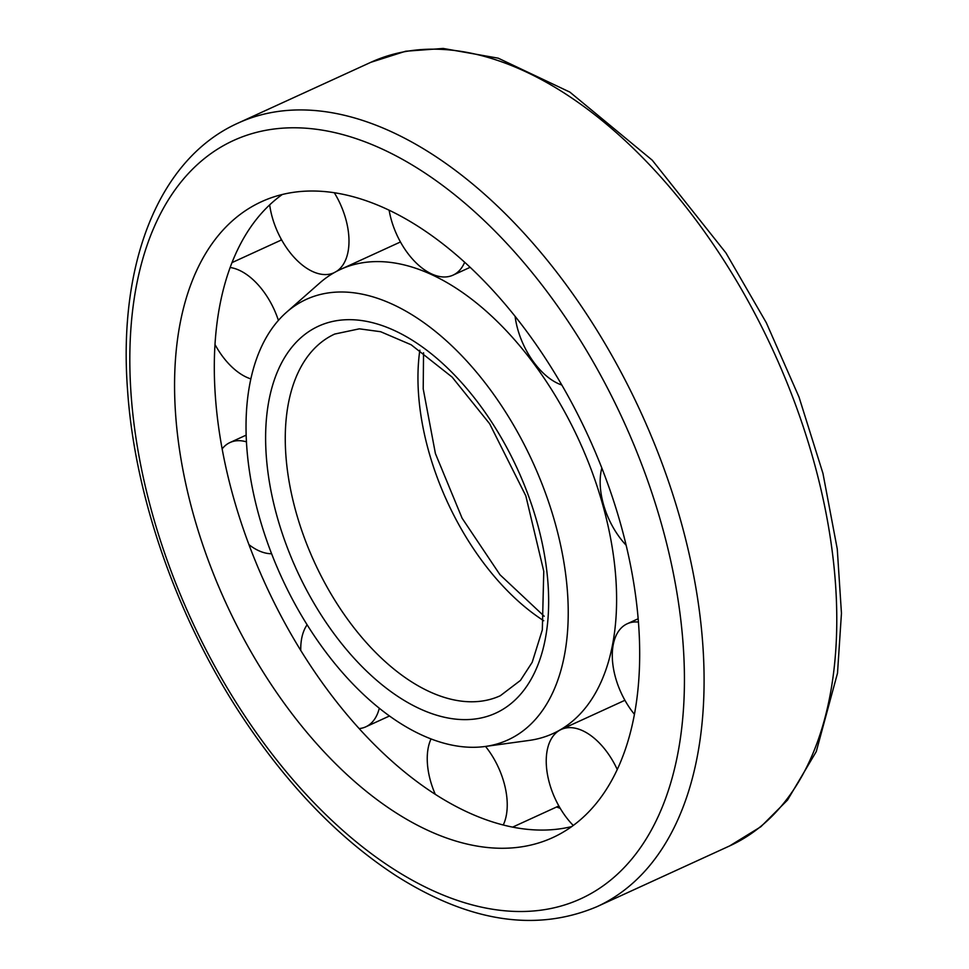 <?xml version="1.0" encoding="UTF-8"?>
<svg xmlns="http://www.w3.org/2000/svg" width="969" height="969" viewBox="0 0 969 969"><rect width="100%" height="100%" fill="white"/><g stroke="black" fill="none" stroke-linecap="round" stroke-linejoin="round"><path stroke-width="1.45" d="M246.732 446.455A242.25 138.167 65.4 0 1 286.449 312.321A242.25 138.167 65.4 0 1 532.756 462.116A242.25 138.167 65.4 0 1 485.251 746.469A242.25 138.167 65.4 0 1 246.732 446.455M286.449 312.321L319.722 283.009A255.235 145.58 65.4 0 1 340.603 269.382A255.235 145.58 65.4 0 1 579.232 440.834A255.235 145.58 65.4 0 1 553.142 733.509A255.235 145.58 65.4 0 1 529.171 740.425L485.251 746.469M175.583 413.993A349.712 199.457 65.4 0 1 261.533 201.685A349.712 199.457 65.4 0 1 588.486 436.607A349.712 199.457 65.4 0 1 552.73 837.604A349.712 199.457 65.4 0 1 316.5 743.526A349.712 199.457 65.4 0 1 175.583 413.993M571.722 826.593A349.712 199.457 65.4 0 1 215.324 395.788A349.712 199.457 65.4 0 1 282.282 194.503M280.768 240.288A375.56 214.197 65.4 0 1 281.107 238.931M560.239 808.364A375.56 214.197 65.4 0 1 556.63 806.983M464.66 262.26A60.151 34.303 65.4 0 1 453.032 275.148A60.151 34.303 65.4 0 1 389.126 210.212M561.826 385.02A60.151 34.303 65.4 0 1 515.096 316.342M626.144 545.232A60.151 34.303 65.4 0 1 600.332 486.838A60.151 34.303 65.4 0 1 601.834 468.063M634.441 714.323A60.151 34.303 65.4 0 1 612.456 660.277A60.151 34.303 65.4 0 1 627.246 623.757A60.151 34.303 65.4 0 1 638.438 622.062M573.26 825.467A60.151 34.303 65.4 0 1 546.407 765.994A60.151 34.303 65.4 0 1 561.196 729.475A60.151 34.303 65.4 0 1 617.265 769.519M435.275 794.301A60.151 34.303 65.4 0 1 427.414 763.584A60.151 34.303 65.4 0 1 431.035 738.911M485.517 746.421A60.151 34.303 65.4 0 1 503.262 824.982M300.753 650.405A60.151 34.303 65.4 0 1 307.125 624.775M379.291 708.206A60.151 34.303 65.4 0 1 365.785 726.835A60.151 34.303 65.4 0 1 359.172 728.579M222.155 448.889A60.151 34.303 65.4 0 1 230.028 442.518A60.151 34.303 65.4 0 1 246.453 441.852M271.611 553.735A60.151 34.303 65.4 0 1 248.96 544.663M230.15 267.492A60.151 34.303 65.4 0 1 278.406 320.376M250.862 378.903A60.151 34.303 65.4 0 1 214.997 344.528M334.317 192.746A60.151 34.303 65.4 0 1 336.437 271.429M334.039 272.737L334.111 272.713A60.151 34.303 65.4 0 1 334.039 272.737A60.151 34.303 65.4 0 1 269.673 204.859M266.233 455.345A212.805 121.379 65.4 0 1 466.113 387.794A212.805 121.379 65.4 0 1 489.054 715.788A212.805 121.379 65.4 0 1 266.233 455.345M285.843 454.8A198.887 113.434 65.4 0 1 334.729 334.051L359.366 328.83L380.635 331.713L411.159 344.77L452.135 377.111L489.636 423.744L525.816 495.849L543.766 571.262L542.325 629.911L532.199 662.287L520.438 680.42L500.331 695.718A198.887 113.434 65.4 0 1 365.991 642.205A198.887 113.434 65.4 0 1 285.843 454.8M543.718 620.729A198.887 113.434 65.4 0 1 418.535 394.032A198.887 113.434 65.4 0 1 419.831 350.197M131.033 393.656A416.997 237.841 65.4 0 1 522.715 261.291A416.997 237.841 65.4 0 1 567.652 903.98A416.997 237.841 65.4 0 1 131.033 393.656M596.94 906.681C536.014 932.396 468.996 922.04 395.885 875.613C338.254 838.028 286.449 784.163 240.469 714.044C176.697 616.659 134.63 496.116 127.545 389.865C117.988 263.241 158.94 158.565 238.12 123.075A430.926 245.775 65.4 0 1 640.994 412.552A430.926 245.775 65.4 0 1 596.94 906.681L729.633 845.925A430.926 245.775 65.4 0 0 773.686 351.795A430.926 245.775 65.4 0 0 370.812 62.319L405.648 51.236L443.172 48.45L498.236 58.176L569.881 92.116L652.246 160.2L725.951 252.945L766.273 322.665L799.001 397.024L822.947 473.369L837.264 549.011L841.455 613.268L837.507 673.164L816.273 751.569L787.531 800.055L760.847 826.739L729.633 845.925M423.55 352.752L423.211 388.86L435.408 453.553L462.092 518.185L499.992 574.762L544.203 616.248M553.142 733.509L558.108 731.232M340.603 269.382L400.451 241.971M238.12 123.075L370.812 62.319M453.032 275.148L470.135 267.323M627.246 623.757L638.171 618.755M561.196 729.475L624.92 700.284M512.649 827.114L558.859 805.954M365.785 726.835L389.502 715.982M230.028 442.518L246.162 435.129M232.003 262.611L281.628 239.888"/></g></svg>
